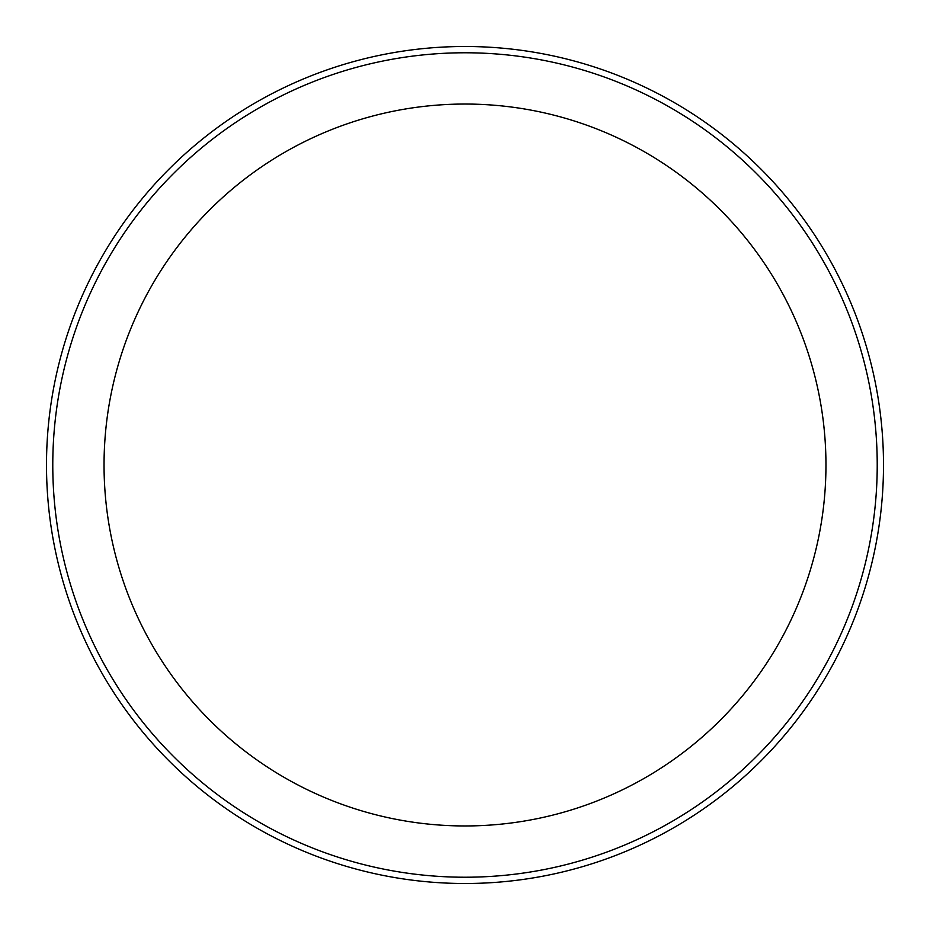 <?xml version="1.0" encoding="UTF-8"?>
<svg xmlns="http://www.w3.org/2000/svg" width="930" height="930" viewBox="0 0 930 930"><rect width="100%" height="100%" fill="white"/><g stroke="black" fill="none" stroke-linecap="round" stroke-linejoin="round"><path stroke-width="1.4" d="M883.5 465A418.5 418.5 0 0 1 465 883.5A418.5 418.5 0 0 1 46.5 465A418.5 418.5 0 0 1 465 46.5A418.5 418.5 0 0 1 883.5 465M877.223 465A412.223 412.223 0 0 1 465 877.223A412.223 412.223 0 0 1 52.778 465A412.223 412.223 0 0 1 465 52.778A412.223 412.223 0 0 1 877.223 465M825.956 465A360.956 360.956 0 0 0 465 104.044A360.956 360.956 0 0 0 104.044 465A360.956 360.956 0 0 0 465 825.956A360.956 360.956 0 0 0 825.956 465"/></g></svg>
